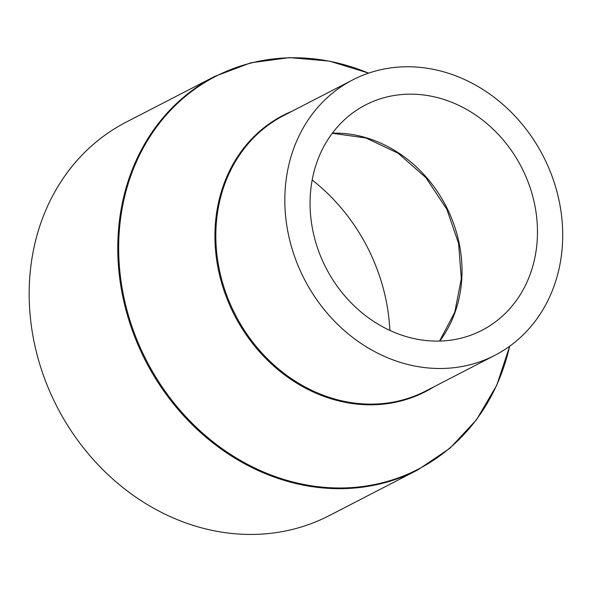 <?xml version="1.0" encoding="UTF-8"?>
<svg xmlns="http://www.w3.org/2000/svg" width="592" height="592" viewBox="0 0 592 592"><rect width="100%" height="100%" fill="white"/><g stroke="black" fill="none" stroke-linecap="round" stroke-linejoin="round"><path stroke-width="0.89" d="M324.682 265.312A126.836 109.949 62.7 0 0 481.962 330.321A126.836 109.949 62.7 0 0 522.854 169.948A126.836 109.949 62.7 0 0 365.567 104.939A126.836 109.949 62.7 0 0 324.682 265.312M544.84 159.366A154.978 134.347 62.7 0 0 352.654 79.935A154.978 134.347 62.7 0 0 302.697 275.894A154.978 134.347 62.7 0 0 494.875 355.326A154.978 134.347 62.7 0 0 544.84 159.366M417.848 469.863A221.393 191.926 62.7 0 1 143.301 356.384A221.393 191.926 62.7 0 1 214.667 76.442L126.059 122.204A221.393 191.926 62.7 0 0 54.693 402.146A221.393 191.926 62.7 0 0 329.241 515.625L417.848 469.863L449.89 448.299L476.553 419.691L496.762 385.192L509.697 346.209M389.854 330.41A181.152 157.035 62.7 0 0 369.171 250.808A181.152 157.035 62.7 0 0 312.169 179.998M439.723 341.066A126.836 109.949 62.7 0 0 447.397 208.917A126.836 109.949 62.7 0 0 332.349 133.163M352.654 79.935L283.657 115.566A154.978 134.347 62.7 0 0 233.699 311.525A154.978 134.347 62.7 0 0 425.885 390.957L494.875 355.326M291.841 111.333A155.393 134.71 62.7 0 0 232.841 311.954A155.393 134.71 62.7 0 0 434.069 386.731M368.564 73.156A220.979 191.571 62.7 0 0 160.417 121.967A220.979 191.571 62.7 0 0 144.152 355.955A220.979 191.571 62.7 0 0 344.537 487.934A220.979 191.571 62.7 0 0 509.616 346.276M332.26 133.281L365.952 137.988L398.142 153.232L425.937 177.704L446.819 209.228L458.6 243.482L461.316 278.788L454.774 312.228L439.567 341.066M214.667 76.442L250.801 62.796L289.562 57.616L329.389 61.109L368.668 73.119"/></g></svg>
